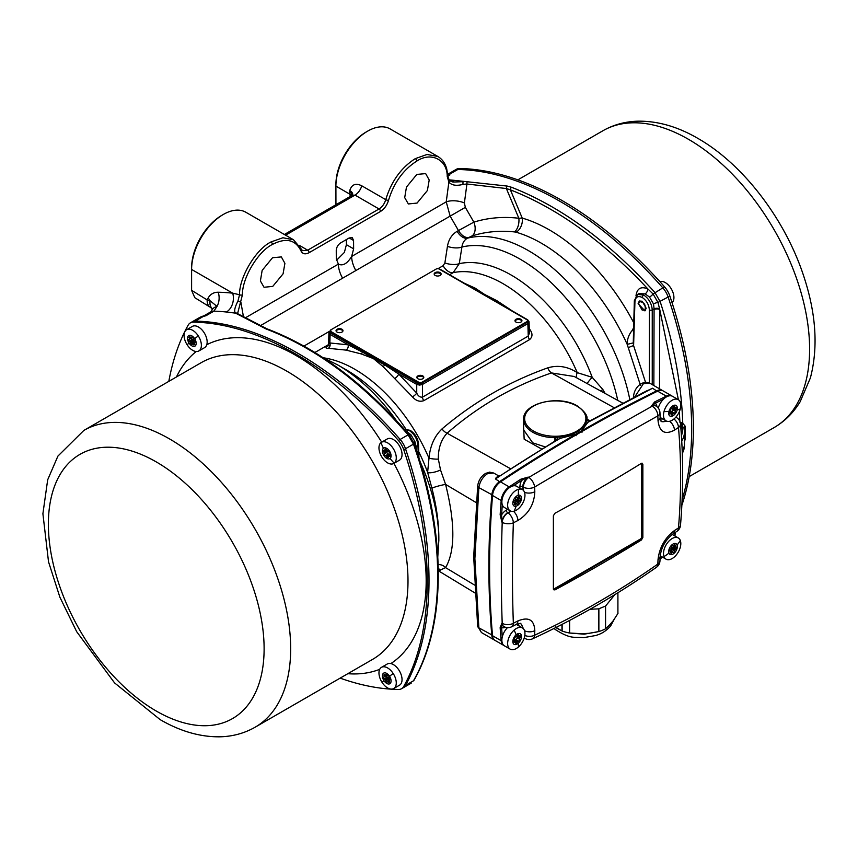 <?xml version="1.0" encoding="UTF-8"?>
<svg xmlns="http://www.w3.org/2000/svg" width="858" height="858" viewBox="0 0 858 858"><rect width="100%" height="100%" fill="white"/><g stroke="black" fill="none" stroke-linecap="round" stroke-linejoin="round"><path stroke-width="1.29" d="M646.171 308.247L642.213 301.244L639.339 300.986L638.127 303.603L644.926 310.896L646.171 308.247M529.268 328.775L529.643 329.215C532.775 333.354 532.754 336.808 529.579 339.607L423.831 400.654C419.712 402.08 415.926 400.815 412.473 396.868L382.872 366.43L373.434 358.59L361.186 353.914L346.085 350.118A4.086 2.906 103.6 0 0 348.176 344.841L330.115 334.416L328.914 332.743L330.33 330.63M529.579 339.607A4.086 2.36 60 0 1 528.249 336.079L529.407 333.119L529.064 321.868L527.874 323.584A1.019 0.59 -120 0 0 527.144 322.351L528.045 321.096L527.144 319.852L439.092 269.026A2.038 1.18 0 0 0 436.207 269.026L330.866 329.847A2.038 1.18 0 0 0 330.266 330.673A2.038 1.18 0 0 0 330.866 331.51L418.886 382.336A2.038 1.18 0 0 0 421.771 382.336L527.123 321.514A2.038 1.18 0 0 0 527.724 320.678A2.038 1.18 0 0 0 527.123 319.852L495.034 301.308L484.555 294.433L496.803 300.654L510.982 310.038M419.616 385.103L416.731 384.416L398.659 373.991L416.731 393.114C418.125 396.042 420.055 397.383 422.501 397.136L528.249 336.079L527.874 323.584L422.501 384.416L419.616 385.103L419.616 383.698L421.771 383.183L527.144 322.351L527.123 321.514M554.729 441.226L555.158 437.666L559.888 436.84C574.474 435.027 583.301 429.933 586.357 421.546L586.926 420.098M643.715 295.023C648.862 298.616 651.705 303.582 652.252 309.92L654.096 308.848L653.506 303.946L649.538 297.082L645.13 293.886L638.953 293.629L637.558 294.433L643.715 295.023A2.038 1.18 120 0 0 642.277 297.49C637.977 295.527 635.531 296.889 634.941 301.587L633.601 345.677L645.495 382.142M418.275 455.909L417.953 445.184C417.256 438.931 414.328 434.019 409.169 430.437L404.375 429.332M487.569 473.648A4.086 2.36 -120 0 0 485.531 473.444L489.639 472.125L493.661 473.026L487.569 473.648C482.722 476.941 479.815 481.595 478.861 487.601L474.882 558.708L478.861 627.831L481.424 632.539L494.305 639.971A12.248 7.068 -60 0 1 491.806 635.306A893.071 515.615 -60 0 1 491.806 495.077A12.248 7.068 -60 0 1 499.785 481.467A1502.058 867.224 -60 0 1 575.418 434.438L560.145 438.363L556.477 440.261L555.158 437.666A31.649 18.275 180 0 1 532.882 432.314A31.649 18.275 180 0 1 523.616 419.165L523.391 429.568L532.721 442.835L545.27 446.932M643.425 383.665A4.086 2.36 -120 0 0 641.387 383.462L645.495 382.142L649.517 383.043L643.425 383.665L634.813 396.825M495.624 478.292L498.348 475.74A4.086 3.325 -64.2 0 0 498.509 475.815L499.946 475.611L495.624 478.292M642.084 393.146L652.573 388.234L587.912 422.318L581.284 431.048A1502.058 867.224 -60 0 1 656.917 390.744A12.248 7.068 -60 0 1 662.397 390.476A12.248 7.068 -60 0 1 662.751 390.701M272.747 286.39L283.076 273.841L284.899 263.331L281.349 256.917L272.533 257.732L262.151 270.399L260.392 280.952L264.028 287.269L272.747 286.39M417.052 203.078L427.381 190.53L429.204 180.008L425.665 173.606L416.838 174.421L406.467 187.076L404.708 197.63L408.344 203.957L417.052 203.078M622.694 403.099L574.227 376.48L551.469 372.93C532.174 379.558 513.813 387.88 496.385 397.919C479.011 407.979 462.58 419.734 447.072 433.204C441.066 439.789 438.159 448.423 438.341 459.116L440.519 469.948A8.162 2.016 -16.2 0 1 427.616 472.35L431.949 488.331C436.465 506.123 438.76 522.543 438.835 537.591L438.835 540.218A143.179 82.668 60 0 1 438.835 541.076M191.634 322.158A16.323 9.427 60 0 1 192.053 321.879A16.323 9.427 60 0 1 195.195 321.117A332.657 192.063 60 0 1 400.15 439.446A16.323 9.427 60 0 1 405.512 448.734A332.657 192.063 60 0 1 405.512 685.403A16.323 9.427 60 0 1 403.281 687.741A16.323 9.427 60 0 1 402.831 687.977M340.133 678.131A332.657 192.063 -120 0 0 398.402 689.478A16.323 9.427 -120 0 0 401.544 688.717A16.323 9.427 -120 0 0 403.764 686.389A332.657 192.063 -120 0 0 403.764 449.742A16.323 9.427 -120 0 0 398.402 440.454A332.657 192.063 -120 0 0 193.468 322.136A16.323 9.427 -120 0 0 190.337 322.898L192.063 321.9A16.323 9.427 60 0 1 195.206 321.139A332.657 192.063 60 0 1 400.139 439.457A16.323 9.427 60 0 1 405.502 448.745A332.657 192.063 60 0 1 405.502 685.381L413.47 680.812A2.038 1.555 29.4 0 0 413.942 680.34L413.47 680.812C445.817 624.474 445.667 535.092 413.47 444.144L408.108 434.856C363.47 383.387 316.152 348.101 266.162 329.011L235.553 313.138L226.415 312.012A14.286 10.746 96.2 0 0 232.711 293.179L239.543 294.734C239.146 277.338 255.877 249.249 270.989 241.956L282.904 237.763L293.511 239.768L245.796 212.226A44.895 25.922 120 0 0 223.348 214.446L223.348 214.446A44.895 25.922 120 0 0 191.602 269.444L191.602 290.379L194.809 297.694L210.103 307.143A16.323 9.095 -58.3 0 1 207.143 299.914L210.081 300.783L217.01 306.392L213.91 311.154L205.952 315.744L200.236 317.16L192.053 321.879M682.089 500.128A332.657 192.063 -120 0 0 668.157 297.104A16.323 9.427 -120 0 0 662.794 287.816A332.657 192.063 -120 0 0 457.829 169.487A16.323 9.427 -120 0 0 454.697 170.249L447.715 174.281M447.737 174.506L449.871 174.914L447.812 175.45M450.986 181.553A14.286 10.746 96.2 0 0 454.429 180.373L507.25 186.079L511.604 187.301C561.003 206.66 608.751 241.699 654.836 292.406L660.199 301.694C673.916 344.015 681.434 384.545 682.764 423.294L685.134 426.104L685.134 439.275L684.459 441.945M635.971 295.946C636.947 288.449 640.894 286.1 647.833 288.899C603.41 241.334 557.603 208.312 510.392 189.843L522.222 218.082A158.698 91.624 60 0 1 633.676 322.629M557.882 439.371L556.477 440.261L557.882 439.371L556.971 437.226M586.754 420.023L589.36 421.192L587.912 422.318A2.038 1.662 -164.6 0 1 586.357 421.546M640.122 384.298L627.198 344.369C627.187 339.135 628.85 334.491 632.196 330.437L633.515 327.992M634.941 301.587A2.038 1.18 -178.3 0 1 634.341 300.718L633.268 342.9L627.198 344.369A147.962 85.425 -120 0 0 516.13 232.228L514.543 231.928C499.688 230.373 485.531 231.692 472.072 235.907L467.385 238.181C464.242 240.09 462.419 243.039 461.915 247.029L459.277 263.642L453.174 272.651L449.581 274.721M418.768 451.844A130.298 75.225 -120 0 1 427.616 472.35L428.989 458.226C430.137 445.892 434.48 436.121 442.009 428.914C473.67 402.059 508.912 381.703 547.758 367.857C557.807 364.864 567.642 366.452 577.241 372.629L592.202 377.327L602.917 389.618L605.115 393.447M346.085 350.118L328.335 348.294C325.214 348.434 325.236 347.522 328.399 345.56M462.998 282.614L475.118 288.127L484.555 294.433L472.651 288.385A1.019 0.59 -60 0 1 473.069 288.299L441.044 269.787A1.019 0.59 -60 0 0 440.54 269.841L440.293 269.712M440.519 469.948L445.592 484.405C455.233 523.176 455.233 550.922 445.592 567.631L438.492 570.849L475 592.975M541.73 449.088L524.163 439.189L523.498 424.517M437.966 268.693L443.093 265.733L444.884 262.945L447.447 246.343C448.616 239.511 451.844 234.491 457.132 231.306L473.852 222.125C488.084 217.739 503.078 216.452 518.843 218.254L506.37 188.535L466.924 184.009L463.116 184.363C456.338 186.122 451.598 185.349 448.884 182.046L447.233 176.587C447.361 159.674 431.134 151.448 416.741 161.122C403.249 169.745 393.854 182.797 388.545 200.279C387.022 205.276 384.341 208.998 380.491 211.465L309.116 252.67C305.266 254.654 302.542 254.043 300.965 250.836C295.442 239.618 285.929 237.484 272.426 244.433C258.011 251.405 242.042 278.217 242.428 294.83L237.569 313.631A2.038 1.888 -41.6 0 0 235.553 313.138C233.88 311.518 234.674 307.507 237.945 301.094L239.543 294.734A2.038 1.094 2.6 0 0 242.428 294.83M468.715 237.419A11.229 6.478 60 0 1 458.462 230.545L450.139 216.109L342.61 278.196A20.41 11.787 60 0 1 338.384 264.125L338.899 264.478M336.304 258.837L338.384 264.125C342.835 266.216 347.265 263.663 351.651 256.456L353.625 248.841L353.56 240.476L349.195 237.956L340.54 242.953C337.934 244.777 336.497 247.286 336.25 250.472L336.304 258.837M349.195 237.956L352.273 237.655L353.56 240.476M679.868 421.385L679.364 411.625M678.388 399.71L659.759 309.566L659.512 388.813M300.965 250.836A2.038 1.512 157.8 0 0 301.415 249.249L302.552 250.675L307.679 250.182L379.043 208.977C382.25 206.928 384.491 203.818 385.746 199.657C391.323 181.338 401.169 167.664 415.293 158.633L427.037 154.472L437.827 156.456L390.111 128.915A44.895 25.922 120 0 0 367.664 131.135A44.895 25.922 120 0 0 335.907 186.122L335.939 204.719M191.602 290.315L207.143 299.914A346.943 200.311 60 0 1 208.151 298.048A30.609 17.675 60 0 1 218.211 292.246A346.943 200.311 60 0 1 232.711 293.179L191.602 269.444L191.602 267.771A42.857 24.743 -60 0 1 221.911 215.283L223.348 214.446L221.911 215.283M346.375 239.586L346.407 244.669L344.369 252.424L336.433 260.392M350.364 196.396A14.286 8.248 60 0 1 349.849 194.165L335.907 186.122L335.907 184.459A42.857 24.743 -60 0 1 366.216 131.971L367.664 131.135L366.216 131.971M329.74 343.575C328.174 344.337 328.206 344.133 329.858 342.964L348.176 344.841L362.526 352.123A1.019 0.59 -60 0 1 362.945 351.716L373.434 358.59L385.339 364.639A1.019 0.59 120 0 0 384.91 365.047L398.659 373.991A4.086 1.63 132.5 0 1 394.98 378.335M679.901 422.286L682.764 423.294A4.086 3.153 94.1 0 0 683.322 427.702L680.866 428.271M352.048 195.42A10.199 4.526 170.5 0 0 349.849 194.165L349.667 192.02A10.199 5.566 -177.4 0 1 352.499 195.045M349.667 192.02A44.895 25.922 -60 0 1 349.753 190.562C351.705 184.438 355.705 182.851 361.754 185.8L385.746 199.657A2.038 0.676 14.9 0 0 388.545 200.279M600.568 390.948A8.162 2.306 149.7 0 1 602.917 389.618M587.097 383.547A8.162 1.105 131.8 0 1 592.202 377.327A130.298 75.225 60 0 0 459.277 263.642A11.229 4.547 8.7 0 1 444.884 262.945M576.941 377.981A8.162 3.829 124.7 0 1 577.241 372.629A125.515 72.469 -120 0 0 453.174 272.651A11.229 6.478 60 0 1 443.093 265.733M614.049 407.668L551.469 372.93A8.162 4.708 70.9 0 1 547.758 367.857M438.266 568.597A8.162 7.829 -106 0 1 440.519 570.109M510.521 468.715L447.072 433.204A8.162 4.601 49.2 0 1 442.009 428.914M438.159 564.65A8.162 7.186 -148.6 0 1 445.592 567.631L474.571 585.059M438.341 459.116A8.162 1.63 5.4 0 1 428.989 458.226A125.515 72.469 60 0 0 323.53 357.818M431.949 488.331A8.162 0.729 165.6 0 1 437.28 486.325A8.162 0.729 165.6 0 1 445.592 484.405L476.233 502.606M511.604 187.301A2.038 1.373 111 0 0 510.392 189.843L506.37 188.535A2.038 1.105 101 0 1 507.25 186.079M514.543 231.928A11.229 6.36 96.6 0 0 518.843 218.254L522.222 218.082A11.229 7.861 106.1 0 1 516.13 232.228M405.33 430.416L410.971 434.813L414.929 441.688L416.109 446.257A4.086 2.435 -3.5 0 0 415.304 446.954M355.877 270.538A20.41 11.787 60 0 1 351.651 256.456L446.235 201.855A14.286 6.607 -172.4 0 1 464.392 202.949L465.347 207.357L473.852 222.125A11.229 7.196 72.8 0 1 472.072 235.907M465.347 207.357L450.139 216.109L446.235 201.855L448.884 182.046A2.038 1.598 146.1 0 0 449.131 180.083L452.917 182.057L463.256 181.671A2.038 0.772 84 0 0 463.116 184.363M633.268 342.9L633.601 345.677A4.086 0.622 157.3 0 0 628.313 347.747M503.185 473.82L556.788 439.897A2.038 1.148 1.2 0 0 556.788 439.897A2.038 1.148 1.2 0 0 554.772 438.717M657.239 391.355L652.573 388.234L643.929 392.481M523.616 419.165C522.779 402.949 559.437 394.594 577.434 406.027C584.684 411.443 587.848 415.83 586.915 419.165A31.649 18.275 180 0 1 586.915 419.315L590.261 420.742L589.36 421.192M559.888 436.84L560.145 438.363A1502.058 867.224 120 0 0 495.452 478.957L500.193 482.099M576.136 435.692L575.418 434.438L581.284 431.048L582.003 432.303M586.915 419.315L586.915 419.358C587.591 420.86 588.534 421.385 589.778 420.935L647.415 390.476M380.491 211.465A2.038 1.18 60 0 0 379.043 208.977L354.998 195.098L351.984 195.463L352.745 194.723M226.415 312.012A332.657 192.063 -120 0 0 213.91 311.154A16.323 9.427 60 0 0 210.703 311.915L204.376 315.572L205.952 315.744L201.759 316.495M210.703 311.915L211.669 310.789A16.323 9.223 18.2 0 1 217.01 306.392A14.286 11.015 91.1 0 0 218.211 292.246M209.963 300.729A16.323 10.918 -46.2 0 0 212.033 308.515A16.323 10.897 -45.1 0 1 210.081 300.783A14.286 11.015 28.9 0 0 208.151 298.048M349.753 190.562A10.199 5.32 -175.6 0 1 352.756 194.648M195.195 321.117L203.979 316.044A2.038 1.094 -98.5 0 1 204.129 315.948A10.199 9.588 -80.6 0 0 205.523 315.412M457.829 169.487L449.045 174.549A2.038 1.877 111.9 0 0 448.777 174.7L449.871 174.914L447.855 176.083M448.777 174.7A10.199 5.749 -104.7 0 1 448.08 175.375M266.162 329.011A2.038 1.351 -69.6 0 1 267.117 328.882L237.569 313.631M262.602 327.327A2.038 1.587 -58.7 0 1 263.932 327.37M237.452 314.382A2.038 1.716 -67.3 0 1 238.706 314.339M237.945 301.094L240.873 302.134L243.382 316.387M437.816 156.456L437.816 156.456C442.149 159.041 445.098 163.138 446.696 168.769L447.822 175.643A2.038 1.244 176.3 0 1 447.233 176.587M467.61 181.499A2.038 1.201 92 0 0 466.924 184.009L464.392 202.949M645.13 293.886A4.086 2.36 -63.1 0 0 647.833 288.899L653.077 293.972L657.968 302.445L659.759 309.566A4.086 2.252 0.5 0 0 654.075 309.577L654.096 308.848A4.086 2.188 1.6 0 1 659.609 308.837M617.76 400.396A143.179 82.668 -120 0 0 461.915 247.029A11.229 4.547 8.8 0 1 447.447 246.343M407.185 431.263A4.086 2.499 -60.1 0 1 406.349 431.574M418.961 458.075L418.543 444.326A2.038 1.18 -1.7 0 1 417.953 445.184L416.141 446.954A4.086 2.381 -2.3 0 0 415.486 447.468M632.196 330.437A4.086 1.266 -162.2 0 1 633.418 331.006M684.459 439.8A4.086 2.456 -179.7 0 1 685.134 439.275M683.976 428.024A46.943 27.102 180 0 1 684.459 431.906L683.933 427.713A4.086 2.252 179.7 0 1 685.134 426.104M681.402 435.725A44.895 25.922 0 0 0 682.282 428.228A4.086 0.547 84.6 0 1 681.617 422.694M361.186 353.914A4.086 2.199 106.1 0 0 362.526 352.123L384.91 365.047A4.086 2.413 -45.4 0 1 382.872 366.43M509.802 309.824L495.463 301.222A1.019 0.59 120 0 0 495.034 301.308M496.803 300.654A4.086 1.63 -62 0 1 495.463 301.222L473.069 288.299A4.086 2.982 122.7 0 0 475.118 288.127M498.326 302.863L527.659 319.798A1.019 0.59 120 0 0 527.144 319.852M328.335 348.294A4.086 3.175 87.2 0 0 329.858 342.964L330.115 334.416A1.019 0.59 120 0 1 330.834 333.172L362.945 351.716M423.831 400.654A4.086 2.36 60 0 1 422.501 397.136L422.501 384.416A1.019 0.59 60 0 0 421.771 383.183M412.473 396.868A4.086 0.976 140.6 0 0 416.731 393.114L416.731 384.416A1.019 0.59 120 0 1 417.449 383.183L419.616 383.698M583.612 633.826L569.38 633A36.733 21.214 180 0 1 565.669 632.142A36.733 21.214 180 0 1 562.14 631.048L555.941 627.348M578.914 633.815L589.264 633.311M556.102 627.413L555.265 626.919M584.126 633.74L581.274 633.944M617.964 613.416L617.975 612.934A36.733 21.214 180 0 1 617.964 613.416L611.722 623.047L605.416 628.893A36.733 21.214 180 0 1 598.873 631.542L598.627 608.858L589.993 609.287M610.531 624.174L611.979 622.425L610.531 624.174M598.627 631.606L586.99 633.654M612.816 621.396L611.722 622.747M611.743 622.618L612.794 621.417M614.832 594.637L605.566 606.059L598.627 608.858M676.125 416.838L676.394 417.503M654.557 402.005A1.019 0.622 63.2 0 1 655.233 403.281L651.565 405.877L654.557 402.005A1502.058 867.224 -60 0 1 666.301 396.16L657.646 391.151A1502.058 867.224 120 0 0 500.504 481.874L509.169 486.872A1502.058 867.224 -60 0 1 520.903 479.172L528.228 477.08L521.675 480.394A1.019 0.547 -123 0 0 520.903 479.172M657.646 391.151A12.248 7.068 -60 0 1 663.127 390.894L671.782 395.892A12.248 7.068 -60 0 0 666.301 396.16A1.019 0.633 63.8 0 1 666.784 396.686M504.064 645.591L495.023 640.39A12.248 7.068 -60 0 1 492.524 635.724L501.19 640.722A892.996 515.572 -60 0 1 500.15 627.616L501.941 623.123L501.598 627.563A891.977 514.982 120 0 0 502.305 636.829M502.305 504.761A891.977 514.982 120 0 0 501.598 514.854L501.941 522.222L500.15 514.789A892.996 515.572 -60 0 1 501.19 500.493L492.524 495.495A892.996 515.572 120 0 0 492.524 635.724M492.524 495.495A12.248 7.068 -60 0 1 500.504 481.874M520.645 623.369L516.216 624.452A8.162 4.419 -117.1 0 0 517.91 620.924C528.614 616.548 534.244 619.808 534.813 630.684L534.631 635.21C577.531 615.304 618.597 591.591 657.839 564.071L658.032 559.555C659.437 547.501 664.918 537.837 674.463 530.544L678.485 527.917C681.338 493.768 681.338 460.285 678.485 427.488L674.463 430.115C664.896 435.145 659.416 431.982 658.032 420.624L657.839 415.894C618.597 437.902 577.531 461.615 534.631 487.022L534.813 491.763C534.223 504.289 528.592 513.867 517.91 520.506A8.162 4.419 -117.1 0 0 513.502 511.304M516.216 624.452L511.668 626.769A8.162 4.408 -116.9 0 0 513.352 623.251A8.162 5.159 -2.1 0 1 502.209 623.283A8.162 4.708 -60 0 0 503.882 626.565L503.614 626.404A8.162 4.708 120 0 1 501.941 623.123L502.209 623.283C501.029 591.291 501.029 557.657 502.209 522.372A8.162 4.236 1.9 0 0 513.352 522.822C512.183 557.947 512.183 591.419 513.352 623.251L517.91 620.924M641.43 463.32L642.856 464.146L642.856 537.473L641.43 539.972A1836.163 1060.102 180 0 1 554.836 589.961L553.389 589.124L553.378 515.808L554.836 513.309A1836.163 1060.102 -0 0 0 641.43 463.32L642.856 464.146L642.138 463.738L642.138 537.054L642.856 537.473M641.43 539.972L640.69 539.553L554.107 589.543L554.836 589.961L553.389 589.124M523.509 490.519L523.369 487.205A8.162 4.472 177.6 0 0 534.631 487.022A8.162 4.215 -120.6 0 0 528.807 477.413C571.739 451.973 612.848 428.239 652.144 406.209L651.565 405.877A8.162 4.708 120 0 1 655.308 405.652A8.162 4.708 120 0 1 655.587 405.834M661.186 421.589L667.149 421.289M523.573 628.914L520.742 623.423M676.844 531.402A8.162 8.162 0 0 0 680.501 525.257A8.162 4.515 4.8 0 1 678.485 527.917A8.162 5.009 56.7 0 1 676.844 531.402L672.811 534.041A8.162 4.987 -123.1 0 0 674.463 530.544M672.811 534.041C665.465 539.972 661.25 547.436 660.156 556.413L660.156 556.413A8.162 4.923 -177.6 0 1 658.032 559.555M659.963 560.928L659.963 560.928A8.162 4.944 -177.5 0 1 657.839 564.071A8.162 4.633 -125.1 0 1 656.488 567.256A8.162 8.162 0 0 0 659.963 560.928L660.156 556.413M673.97 418.972A8.162 5.009 -123.3 0 1 678.485 427.488A8.162 4.891 -5 0 0 680.501 423.884A8.162 8.162 0 0 0 676.447 417.524L676.179 417.374A8.162 4.708 120 0 0 675.814 417.192M656.488 567.256C617.041 594.937 575.729 618.779 532.571 638.802L532.571 638.802A8.162 4.762 -114.9 0 0 534.631 635.21A8.162 4.944 2.5 0 1 524.806 635.467M674.463 430.115A8.162 4.987 -123.1 0 0 669.54 421.289M658.032 420.624A8.162 4.494 -2.2 0 0 660.156 417.449L659.963 412.709A8.162 8.162 0 0 0 655.887 405.984L655.308 405.652M524.56 630.769A8.162 4.923 2.4 0 0 534.813 630.684M655.887 405.984A8.162 4.708 -60 0 0 652.144 406.209A8.162 5.18 -119.3 0 1 657.839 415.894A8.162 4.472 -2.4 0 0 659.963 412.709M534.813 491.763A8.162 4.494 177.8 0 1 524.528 492.353M510.574 511.036L507.968 512.848A8.162 4.408 63.1 0 1 513.352 522.822L517.91 520.506M507.657 509.384L506.252 510.188A10.199 5.888 -60 0 0 501.598 514.854A1.019 0.547 -176.3 0 1 500.15 514.789M500.15 627.616A1.019 0.633 -4 0 0 501.598 627.563A10.199 5.888 -60 0 0 505.437 627.252M455.148 170.013L456.445 169.262A16.323 9.427 60 0 1 459.577 168.5A332.657 192.063 60 0 1 664.51 286.819A16.323 9.427 60 0 1 669.873 296.107A332.657 192.063 60 0 1 681.853 505.298M403.764 686.389L405.502 685.381A16.323 9.427 60 0 1 403.271 687.719L401.544 688.717M190.337 322.898A16.323 9.427 -120 0 0 188.106 325.236A332.657 192.063 -120 0 0 168.811 381.381M666.033 420.849A12.248 7.068 -60 0 1 663.995 411.593A12.248 7.068 -60 0 1 678.281 399.646A12.248 7.068 -60 0 1 680.308 408.891A12.248 7.068 -60 0 1 669.24 421.342A12.248 7.068 -60 0 1 666.033 420.849L660.263 417.514A12.248 7.068 -60 0 1 660.156 417.449L661.239 421.621M658.279 408.076A12.248 7.068 -60 0 1 672.5 396.31L678.281 399.646M668.94 411.422A6.124 3.539 -60 0 1 674.474 405.201A6.124 3.539 -60 0 1 677.101 410.07A6.124 3.539 -60 0 1 671.567 416.291A6.124 3.539 -60 0 1 668.94 411.422A46.933 16.42 14.7 0 1 663.995 411.593M670.034 413.942A4.59 2.649 -60 0 1 669.776 412.462L670.548 411.593A3.571 2.059 -60 0 1 670.784 410.671L670.42 409.995A4.59 2.649 -60 0 1 671.514 408.29L672.211 408.451A3.571 2.059 -60 0 1 672.929 407.882L673.412 406.799A4.59 2.649 -60 0 1 674.763 406.574L674.688 407.593A3.571 2.059 -60 0 1 674.806 407.657A3.571 2.059 -60 0 1 675.16 407.958L676.007 407.55A4.59 2.649 -60 0 1 676.265 409.03L675.493 409.888A3.571 2.059 -60 0 1 675.257 410.821L675.621 411.497A4.59 2.649 -60 0 1 674.527 413.202L673.82 413.041A3.571 2.059 -60 0 1 673.112 413.61L672.629 414.693A4.59 2.649 -60 0 1 671.278 414.918L671.353 413.899A3.571 2.059 -60 0 1 671.235 413.835A3.571 2.059 -60 0 1 670.881 413.535L670.034 413.942M669.776 412.902L670.881 413.535M671.342 413.953L672.629 414.693M670.237 411.947L673.112 413.61M669.894 413.106L669.959 411.776M670.602 411.282A3.571 2.059 120 0 0 670.666 411.218L673.82 413.041M670.666 411.218L674.527 413.202M671.782 411.615A4.59 2.649 120 0 0 672.876 409.909L675.621 411.497M672.876 409.909L672.093 408.998L675.257 410.821M672.522 408.172L675.493 409.888M672.093 408.998A3.571 2.059 120 0 0 672.275 408.387M672.34 408.065L673.519 407.443L676.265 409.03M673.358 406.917L675.16 407.958M673.391 406.842L674.688 407.593M524.688 497.854A12.248 7.068 -60 0 1 514.156 511.154A12.248 7.068 -60 0 1 510.178 510.832A12.248 7.068 -60 0 1 508.773 499.624A12.248 7.068 -60 0 1 518.436 489.307A12.248 7.068 -60 0 1 522.425 489.618A12.248 7.068 -60 0 1 524.688 497.854M514.864 502.606A4.59 2.649 120 0 0 515.969 501.544L515.54 500.332A3.571 2.059 120 0 0 516.044 499.442L517.31 499.184A4.59 2.649 120 0 0 517.567 498.251A4.59 2.649 120 0 0 517.642 497.737M510.178 510.832L504.407 507.496A12.248 7.068 -60 0 1 503.002 496.289A12.248 7.068 -60 0 1 512.666 485.971A12.248 7.068 -60 0 1 516.645 486.293L522.425 489.618M516.098 506.188A6.124 3.539 -60 0 1 512.966 501.919A6.124 3.539 -60 0 1 518.232 495.27A6.124 3.539 -60 0 1 521.364 499.538A6.124 3.539 -60 0 1 516.098 506.188A46.933 32.947 -105.8 0 1 514.156 511.154M518.715 503.131A4.59 2.649 -60 0 1 517.331 504.375L516.902 503.785A3.571 2.059 -60 0 1 516.194 503.978L515.465 504.901A4.59 2.649 -60 0 1 514.864 504.708A4.59 2.649 -60 0 1 514.435 504.343L514.854 503.238A3.571 2.059 -60 0 1 514.661 502.552L513.921 502.498A4.59 2.649 -60 0 1 514.274 500.686L515.122 500.193A3.571 2.059 -60 0 1 515.626 499.302L515.615 498.326A4.59 2.649 -60 0 1 516.999 497.082L517.428 497.672A3.571 2.059 -60 0 1 518.135 497.479L518.865 496.546A4.59 2.649 -60 0 1 519.465 496.75A4.59 2.649 -60 0 1 519.894 497.114L519.476 498.208A3.571 2.059 -60 0 1 519.669 498.906L520.409 498.959A4.59 2.649 -60 0 1 520.055 500.761L519.208 501.265A3.571 2.059 -60 0 1 518.704 502.155L518.715 503.131L515.969 501.544M516.902 503.785L513.953 502.08M515.54 500.332L518.704 502.155M516.044 499.442L519.208 501.265M517.31 499.184L520.055 500.761M517.492 497.651L519.669 498.906M518.157 497.447L519.476 498.208M518.929 496.557L519.894 497.114M516.731 497.265L517.428 497.672M513.942 502.134L514.661 502.552M514.446 504.311L515.465 504.901M514.832 503.196L516.194 503.978M510.178 649.141A12.248 7.068 -60 0 1 507.904 645.849A12.248 7.068 -60 0 1 514.156 630.083A12.248 7.068 -60 0 1 522.425 627.927A12.248 7.068 -60 0 1 524.646 636.357A12.248 7.068 -60 0 1 518.436 646.986A12.248 7.068 -60 0 1 510.178 649.141L504.407 645.806A12.248 7.068 -60 0 1 502.134 642.513A12.248 7.068 -60 0 1 507.443 627.638M516.291 624.41A12.248 7.068 -60 0 1 516.645 624.603L522.425 627.927M516.098 634.813A6.124 3.539 -60 0 1 521.364 635.381A6.124 3.539 -60 0 1 518.232 643.264A6.124 3.539 -60 0 1 512.966 642.696A6.124 3.539 -60 0 1 516.098 634.813A46.933 19.562 48.9 0 0 514.156 630.083M514.435 638.567A4.59 2.649 -60 0 1 515.465 636.818L516.194 636.893A3.571 2.059 -60 0 1 516.902 636.293L517.331 635.199A4.59 2.649 -60 0 1 518.715 634.845L518.704 635.832A3.571 2.059 -60 0 1 518.951 635.939A3.571 2.059 -60 0 1 519.208 636.143L520.055 635.66A4.59 2.649 -60 0 1 520.409 637.065L519.669 637.966A3.571 2.059 -60 0 1 519.476 638.888L519.894 639.5A4.59 2.649 -60 0 1 518.865 641.248L518.135 641.173A3.571 2.059 -60 0 1 517.428 641.784L516.999 642.878A4.59 2.649 -60 0 1 515.615 643.221L515.626 642.234A3.571 2.059 -60 0 1 515.379 642.127A3.571 2.059 -60 0 1 515.122 641.934L514.274 642.406A4.59 2.649 -60 0 1 513.921 641.012L514.661 640.1A3.571 2.059 -60 0 1 514.854 639.189L514.435 638.567M513.931 641.237L515.122 641.934M514.124 641.355A4.59 2.649 120 0 0 514.253 641.291L516.999 642.878M514.618 640.154L517.428 641.784M514.253 641.291L514.274 639.961M514.757 639.564A3.571 2.059 120 0 0 514.972 639.349L518.135 641.173M514.972 639.349L518.865 641.248M516.119 639.671A4.59 2.649 120 0 0 517.149 637.912L519.894 639.5M517.149 637.912L519.476 638.888M516.838 636.336L519.669 637.966M516.505 636.143L517.664 635.478L520.409 637.065M666.033 559.159A12.248 7.068 -60 0 1 663.995 556.617A12.248 7.068 -60 0 1 667.524 542.771A12.248 7.068 -60 0 1 678.281 537.945A12.248 7.068 -60 0 1 680.308 540.486A12.248 7.068 -60 0 1 675.064 556.295A12.248 7.068 -60 0 1 666.033 559.159L660.263 555.823A12.248 7.068 -60 0 1 660.188 555.78M670.849 550.825A4.59 2.649 120 0 0 671.364 550.375A4.59 2.649 120 0 0 672.018 549.635L674.763 551.211A4.59 2.649 -60 0 1 673.412 552.552L672.929 552.026A3.571 2.059 -60 0 1 672.211 552.284L671.514 553.249A4.59 2.649 -60 0 1 670.72 553.035A4.59 2.649 -60 0 1 670.42 552.799L670.784 551.705A3.571 2.059 -60 0 1 670.548 551.061L669.776 551.083A4.59 2.649 -60 0 1 670.034 549.302L670.881 548.734A3.571 2.059 -60 0 1 671.353 547.833L671.278 546.889A4.59 2.649 -60 0 1 672.629 545.559L673.112 546.085A3.571 2.059 -60 0 1 673.82 545.827L674.527 544.862A4.59 2.649 -60 0 1 675.31 545.077A4.59 2.649 -60 0 1 675.621 545.302L675.257 546.407A3.571 2.059 -60 0 1 675.493 547.05L676.265 547.029A4.59 2.649 -60 0 1 676.007 548.798L675.16 549.367A3.571 2.059 -60 0 1 674.688 550.278L674.763 551.211M672.2 534.459A12.248 7.068 -60 0 1 672.5 534.62L678.281 537.945M668.94 553.088A6.124 3.539 -60 0 1 671.567 545.184A6.124 3.539 -60 0 1 677.101 545.023A6.124 3.539 -60 0 1 674.474 552.917A6.124 3.539 -60 0 1 668.94 553.088A46.933 34.62 -20.6 0 1 663.995 556.617M670.473 552.649L671.514 553.249M670.624 551.362L672.211 552.284M669.819 550.235L672.929 552.026M672.018 549.635L671.535 548.455L674.688 550.278M671.535 548.455A3.571 2.059 120 0 0 671.996 547.543L675.16 549.367M671.996 547.543L673.262 547.222L676.007 548.798M673.262 547.222A4.59 2.649 120 0 0 673.509 545.913L675.493 547.05M673.948 545.645L675.257 546.407M674.967 544.927L675.621 545.302M672.447 545.699L673.112 546.085M669.787 550.621L670.548 551.061M186.594 329.751L192.364 326.415A12.248 7.068 60 0 1 204.075 332.604A12.248 7.068 60 0 1 204.612 347.629L198.841 350.954A12.248 7.068 60 0 1 187.13 344.766A12.248 7.068 60 0 1 186.1 330.083A12.248 7.068 60 0 1 186.594 329.751A12.248 7.068 60 0 1 198.305 335.939A12.248 7.068 60 0 1 198.841 350.954M194.637 338.642A6.124 3.539 60 0 1 195.163 345.989A6.124 3.539 60 0 1 189.06 343.061A6.124 3.539 60 0 1 188.546 335.725A6.124 3.539 60 0 1 194.637 338.642A46.933 3.228 147.2 0 1 198.305 335.939M191.699 337.022A4.59 2.649 60 0 1 193.114 338.127L193.189 339.146A3.571 2.059 60 0 1 193.736 340.004L194.584 340.411A4.59 2.649 60 0 1 195.077 342.256L194.369 342.406A3.571 2.059 60 0 1 194.251 343.157L194.734 344.24A4.59 2.649 60 0 1 194.144 344.83A4.59 2.649 60 0 1 193.811 344.98L193.039 344.112A3.571 2.059 60 0 1 192.364 344.004L191.999 344.68A4.59 2.649 60 0 1 190.583 343.575L190.508 342.556A3.571 2.059 60 0 1 189.961 341.699L189.114 341.291A4.59 2.649 60 0 1 188.631 339.457L189.328 339.296A3.571 2.059 60 0 1 189.457 338.545L188.964 337.462A4.59 2.649 60 0 1 189.554 336.872A4.59 2.649 60 0 1 189.897 336.733L190.658 337.591A3.571 2.059 60 0 1 191.345 337.709L191.699 337.022M192.106 337.258L191.345 337.709M190.004 336.862L188.964 337.462M191.055 337.623L189.457 338.545M192.439 337.505L189.328 339.296M191.398 338.106A4.59 2.649 -120 0 0 191.86 339.714L189.114 341.291M191.86 339.714L193.125 339.875L189.961 341.699M193.125 339.875A3.571 2.059 -120 0 0 193.672 340.733L190.508 342.556M193.672 340.733L193.329 341.999L190.583 343.575M193.329 341.999A4.59 2.649 -120 0 0 194.326 342.857L192.364 344.004M194.337 343.361L193.039 344.112M194.444 344.605L193.811 344.98M195.045 342.02L194.369 342.406M639.425 301.63C644.261 302.113 646.095 304.965 644.937 310.188L642.181 310.081L638.577 303.861L639.425 301.63M672.05 302.702A12.248 7.068 -120 0 0 671.396 289.039A12.248 7.068 -120 0 0 659.888 281.639M381.499 442.278L387.269 438.942A12.248 7.068 60 0 1 398.97 445.13A12.248 7.068 60 0 1 400.01 459.813A12.248 7.068 60 0 1 399.506 460.156L393.736 463.481A12.248 7.068 60 0 1 381.756 456.853A12.248 7.068 60 0 1 380.995 442.61A12.248 7.068 60 0 1 381.499 442.278A12.248 7.068 60 0 1 393.2 448.466A12.248 7.068 60 0 1 394.23 463.148A12.248 7.068 60 0 1 393.736 463.481M390.058 458.515A6.124 3.539 60 0 1 383.955 455.587A6.124 3.539 60 0 1 383.44 448.241A6.124 3.539 60 0 1 389.543 451.169A6.124 3.539 60 0 1 390.058 458.515A46.933 38.181 -128.3 0 0 394.23 463.148M389.993 455.083A4.59 2.649 60 0 1 389.746 456.563L388.889 456.156A3.571 2.059 60 0 1 388.535 456.467A3.571 2.059 60 0 1 388.427 456.531L388.502 457.55A4.59 2.649 60 0 1 387.151 457.335L386.668 456.241A3.571 2.059 60 0 1 385.95 455.684L385.253 455.845A4.59 2.649 60 0 1 384.159 454.139L384.523 453.464A3.571 2.059 60 0 1 384.277 452.541L383.505 451.673A4.59 2.649 60 0 1 383.762 450.193L384.609 450.6A3.571 2.059 60 0 1 384.963 450.289A3.571 2.059 60 0 1 385.07 450.236L385.006 449.206A4.59 2.649 60 0 1 386.347 449.431L386.84 450.514A3.571 2.059 60 0 1 387.548 451.072L388.245 450.911A4.59 2.649 60 0 1 389.339 452.616L388.974 453.292A3.571 2.059 60 0 1 389.221 454.214L389.993 455.083M388.889 456.156L389.993 455.523M386.379 449.485L385.07 450.236M386.411 449.56L384.609 450.6M386.25 449.646A4.59 2.649 -120 0 0 386.25 450.096L383.505 451.673M387.258 450.815L384.277 452.541M386.25 450.096L387.441 450.718M387.494 451.018A3.571 2.059 -120 0 0 387.677 451.64L384.523 453.464M387.677 451.64L384.159 454.139M386.904 452.563A4.59 2.649 -120 0 0 387.398 453.453A4.59 2.649 -120 0 0 387.998 454.257L385.253 455.845M387.998 454.257L385.95 455.684M389.543 454.579L386.668 456.241M388.427 456.595L387.151 457.335M389.822 454.418L389.897 455.748M381.499 667.331L387.269 663.995A12.248 7.068 60 0 1 398.97 670.184A12.248 7.068 60 0 1 400.01 684.866A12.248 7.068 60 0 1 399.506 685.199L393.736 688.534A12.248 7.068 60 0 1 382.035 682.346A12.248 7.068 60 0 1 381.499 667.331A12.248 7.068 60 0 1 393.2 673.519A12.248 7.068 60 0 1 394.23 688.202A12.248 7.068 60 0 1 393.736 688.534M386.304 675.675A4.59 2.649 -120 0 0 386.754 677.294L388.02 677.455A3.571 2.059 -120 0 0 388.277 677.895A3.571 2.059 -120 0 0 388.577 678.313L388.224 679.568A4.59 2.649 -120 0 0 389.232 680.437L386.894 682.26A4.59 2.649 60 0 1 385.489 681.155L385.414 680.137A3.571 2.059 60 0 1 384.867 679.279L384.019 678.871A4.59 2.649 60 0 1 383.526 677.037L384.223 676.876A3.571 2.059 60 0 1 384.352 676.125L383.869 675.042A4.59 2.649 60 0 1 384.459 674.452A4.59 2.649 60 0 1 384.792 674.313L385.564 675.171A3.571 2.059 60 0 1 386.239 675.278L386.604 674.602A4.59 2.649 60 0 1 388.02 675.707L388.084 676.726A3.571 2.059 60 0 1 388.642 677.584L389.489 677.992A4.59 2.649 60 0 1 389.972 679.826L389.275 679.986A3.571 2.059 60 0 1 389.146 680.737L389.629 681.82A4.59 2.649 60 0 1 389.049 682.41A4.59 2.649 60 0 1 388.706 682.55L387.934 681.692A3.571 2.059 60 0 1 387.258 681.584M383.955 680.641A6.124 3.539 60 0 1 383.44 673.294A6.124 3.539 60 0 1 389.543 676.222A6.124 3.539 60 0 1 390.058 683.569A6.124 3.539 60 0 1 383.955 680.641A46.933 3.228 -32.8 0 0 382.035 682.346M388.224 679.568L385.489 681.155M385.414 680.137L388.577 678.313M389.242 680.941L387.934 681.692M389.339 682.185L388.706 682.55M389.94 679.6L389.275 679.986M387.001 674.838L386.239 675.278M384.91 674.442L383.869 675.042M385.95 675.203L384.352 676.125M387.333 675.085L384.223 676.876M386.754 677.294L384.019 678.871M388.02 677.455L384.867 679.279M423.723 377.756A3.464 2.006 0 0 0 422.79 376.748A3.464 2.006 0 0 0 419.348 376.244A3.464 2.006 0 0 0 416.945 377.756M422.79 375.922A3.464 2.006 0 0 0 419.004 375.482A3.464 2.006 0 0 0 416.859 377.338A3.464 2.006 0 0 0 417.878 378.753A3.464 2.006 0 0 0 421.664 379.182A3.464 2.006 0 0 0 423.798 377.338A3.464 2.006 0 0 0 422.79 375.922M342.91 331.091A3.464 2.006 0 0 0 341.977 330.094A3.464 2.006 0 0 0 338.535 329.59A3.464 2.006 0 0 0 336.121 331.091M341.977 329.257A3.464 2.006 0 0 0 338.191 328.829A3.464 2.006 0 0 0 336.046 330.673A3.464 2.006 0 0 0 337.065 332.089A3.464 2.006 0 0 0 340.851 332.529A3.464 2.006 0 0 0 342.986 330.673A3.464 2.006 0 0 0 341.977 329.257M441.044 274.442A3.464 2.006 0 0 0 440.1 273.445A3.464 2.006 0 0 0 436.668 272.941A3.464 2.006 0 0 0 434.255 274.442M440.1 272.608A3.464 2.006 0 0 0 436.325 272.168A3.464 2.006 0 0 0 434.18 274.024A3.464 2.006 0 0 0 435.199 275.439A3.464 2.006 0 0 0 438.974 275.868A3.464 2.006 0 0 0 441.119 274.024A3.464 2.006 0 0 0 440.1 272.608M521.857 321.096A3.464 2.006 0 0 0 520.913 320.098A3.464 2.006 0 0 0 517.481 319.594A3.464 2.006 0 0 0 515.068 321.096M520.913 319.262A3.464 2.006 0 0 0 517.138 318.833A3.464 2.006 0 0 0 514.993 320.678A3.464 2.006 0 0 0 516.012 322.093A3.464 2.006 0 0 0 519.787 322.533A3.464 2.006 0 0 0 521.932 320.678A3.464 2.006 0 0 0 520.913 319.262M527.724 320.678L527.724 321.514A2.038 1.18 180 0 1 527.123 322.351L421.771 383.172A2.038 1.18 180 0 1 418.886 383.172L418.886 382.336M330.866 331.51L330.866 332.346L418.886 383.172M330.866 332.346A2.038 1.18 180 0 1 330.266 331.51L330.266 330.673M328.914 332.743A1.019 0.837 0 0 1 329.944 331.928L330.834 333.172M330.834 330.673L329.944 331.928M529.064 321.911A1.019 0.837 180 0 0 528.045 321.096M533.601 431.081A30.631 17.686 0 0 0 576.919 431.081A30.631 17.686 0 0 0 576.919 406.07A30.631 17.686 0 0 0 533.601 406.07A30.631 17.686 0 0 0 533.601 431.081M649.367 382.947L649.367 309.92C648.927 304.622 646.557 300.482 642.277 297.49M649.367 309.92A2.038 1.137 0 0 0 652.252 309.92L652.252 384.62M409.169 430.437A2.038 1.18 -60 0 1 410.188 430.341L410.188 430.341C415.165 433.698 417.943 438.352 418.543 444.326M485.531 473.444L485.531 473.444C481.124 476.276 478.507 480.416 477.67 485.885A4.086 2.156 5.4 0 0 478.861 487.601L492.567 495.12M633.654 397.426A4.086 2.36 -178.3 0 1 633.483 396.696C634.073 390.916 636.7 386.497 641.387 383.462L641.387 383.462A4.086 2.36 -120 0 0 640.54 385.274M413.953 443.318A2.038 0.558 -19.3 0 1 414.092 443.447A2.038 0.558 -19.3 0 1 413.47 444.144L403.764 449.742M413.942 680.34L413.942 680.34C446.385 624.002 446.299 534.223 414.092 443.447L409.019 434.663A2.038 0.558 -40.7 0 0 408.108 434.856L398.402 440.454M664.51 286.819L653.077 293.972A4.086 1.051 -41.7 0 1 649.538 297.082M449.002 179.88A332.657 192.063 60 0 1 454.429 180.373M669.873 296.107L657.968 302.445A4.086 1.051 -18.3 0 0 653.506 303.946M457.132 231.306A11.229 6.478 60 0 0 467.385 238.181A147.962 85.425 60 0 1 629.783 399.41M405.845 429.075A130.298 75.225 -120 0 0 346.707 370.12L337.591 364.854A143.179 82.668 60 0 1 396.375 420.527M328.517 344.616L314.897 352.477M420.012 461.465A143.179 82.668 60 0 1 438.835 540.218L437.805 556.67M303.968 346.064L329.461 331.338M342.61 278.196L260.735 325.461M245.849 317.546L338.384 264.125M335.907 203.668L336.808 204.225M299.399 245.399L307.679 250.182A2.038 1.18 60 0 1 309.116 252.67M361.754 185.8A10.199 5.888 -60 0 1 354.998 195.098L285.564 235.189M481.424 632.539L477.681 626.276A4.086 2.531 -5.9 0 0 478.861 627.831L492.492 635.274M385.339 364.639L417.449 383.183M472.651 288.385L440.54 269.841M682.292 453.378A46.943 27.102 0 0 0 684.459 445.238L682.303 453.689M684.459 445.238L684.459 431.906A46.943 27.102 180 0 1 681.724 441.023M653.85 385.542L654.075 309.577M416.141 446.954L416.248 449.742M346.407 244.669L353.625 248.841M473.691 557.132A4.086 2.317 -0.9 0 0 473.691 557.282A4.086 2.317 -0.9 0 0 474.882 558.89M477.681 626.276L473.691 556.981A4.086 2.392 0.9 0 0 474.882 558.708M267.117 328.882C317.074 347.94 364.382 383.204 409.019 434.663A2.038 0.558 -40.7 0 1 409.062 434.845M270.989 241.956A2.038 1.18 60 0 1 272.426 244.433M415.293 158.633A2.038 1.18 60 0 1 416.741 161.122M410.971 434.813A4.086 1.105 -40.6 0 1 409.588 435.338M414.929 441.688A4.086 1.105 -19.4 0 0 413.792 442.621M527.874 320.249A1.019 0.59 120 0 0 527.659 319.798L529.064 321.868M569.38 633L569.38 620.57M597.104 631.949L584.126 634.169L569.487 633.022M559.609 629.708L555.823 627.552M613.438 620.473L608.472 626.233M561.958 630.973L561.958 624.431M562.14 631.048L562.14 624.334M569.626 620.431L569.626 633.043M598.873 631.542L598.873 608.815M605.416 628.893L605.416 606.177M605.566 606.059L605.566 628.807M617.91 613.588L617.91 592.739M501.93 500.686L501.19 500.493A12.248 7.068 -60 0 1 509.169 486.872A1.019 0.547 -123.5 0 1 509.695 487.419M511.132 511.229L507.968 512.848A8.162 4.708 -60 0 0 502.209 522.372L501.941 522.222A8.162 4.708 120 0 1 507.7 512.687A2.038 1.18 -120 0 1 506.252 510.188M503.678 645.388A12.248 7.068 -60 0 1 501.19 640.722A1.019 0.643 -5 0 0 501.887 640.872M519.905 488.17L519.905 486.872A2.038 1.18 180 0 1 522.79 486.872A8.162 4.708 120 0 1 528.228 477.08L528.807 477.413A8.162 4.708 -60 0 0 523.369 487.205L522.79 486.872L522.79 489.864M666.312 420.999A15.305 8.837 -60 0 1 661.078 421.417M663.502 399.142A1501.039 866.634 120 0 0 655.233 403.281A10.199 5.888 -60 0 1 656.949 406.713M660.252 418.65A13.267 7.658 120 0 0 662.805 418.994M660.059 558.569A1501.039 866.634 120 0 0 662.376 557.046M674.72 535.896A891.977 514.982 120 0 0 674.946 532.646M520.377 623.305A15.305 8.837 -60 0 1 522.683 628.099M519.197 626.072A13.267 7.658 120 0 0 517.438 623.895M519.905 486.872A10.199 5.888 -60 0 1 521.675 480.394A1501.039 866.634 120 0 0 513.406 485.8M524.227 637.966A8.162 4.708 120 0 0 524.485 638.127A8.162 4.708 120 0 0 524.785 638.277M524.485 638.127L525.064 638.459A8.162 4.708 -60 0 1 524.281 637.794M675.761 417.245A8.162 4.708 -60 0 1 676.447 417.524M553.378 589.199A1.63 0.944 120 0 0 553.818 589.049L640.4 539.049A1.63 0.944 120 0 0 641.559 537.054L641.559 463.738A1.63 0.944 120 0 0 641.484 463.288M553.818 589.049L554.107 589.543A2.038 1.18 -60 0 1 553.507 589.736M641.559 537.054L642.138 537.054A2.038 1.18 -60 0 1 640.69 539.553L640.4 539.049M642.009 463.116A2.038 1.18 -60 0 1 642.138 463.738L641.559 463.738M602.799 130.813A171.332 98.917 60 0 1 688.459 139.296A171.332 98.917 60 0 1 800.385 290.272A171.332 98.917 60 0 1 774.12 427.563C784.791 421.321 793.446 412.752 800.096 401.844L810.381 377.938C818.511 346.911 816.022 312.173 802.916 273.713C783.965 217.696 742.545 163.792 697.844 138.374C677.723 126.662 657.775 120.924 638.009 121.182C625.257 121.493 613.513 124.71 602.799 130.813L517.846 179.858M459.577 168.5L457.882 169.487M347.801 673.702A184.191 106.338 -120 0 0 379.686 669.337M390.873 663.577A184.191 106.338 -120 0 0 393.951 463.363M381.703 442.149A184.191 106.338 -120 0 0 295.935 355.426A184.191 106.338 -120 0 0 206.767 344.712M255.191 727.176L372.511 659.437A171.332 98.917 -120 0 0 398.777 522.147A171.332 98.917 -120 0 0 286.851 371.171A171.332 98.917 -120 0 0 201.18 362.687L83.859 430.416L57.915 456.091L47.683 479.783L42.9 513.738L48.531 561.851L59.888 597.2L76.673 631.67L114.575 682.914L160.135 719.615C180.03 731.188 199.753 736.925 219.316 736.818C232.314 736.604 244.273 733.386 255.191 727.176A171.332 98.917 -120 0 0 281.445 589.886A171.332 98.917 -120 0 0 169.519 438.91A171.332 98.917 -120 0 0 83.859 430.416M156.242 461.904A152.552 88.074 -120 0 0 48.38 524.184A152.552 88.074 -120 0 0 156.242 711.025A152.552 88.074 -120 0 0 264.114 648.745A152.552 88.074 -120 0 0 156.242 461.904M196.203 351.523A184.191 106.338 -120 0 0 176.469 376.952M195.206 321.139L193.468 322.136M677.101 410.07A46.933 16.42 14.7 0 0 680.308 408.891M518.232 495.27A46.933 32.947 -105.8 0 0 518.436 489.307M518.232 643.264A46.933 19.562 48.9 0 1 518.436 646.986M677.101 545.023A46.933 34.62 -20.6 0 0 680.308 540.486M189.06 343.061A46.933 3.228 147.2 0 0 187.13 344.766M644.937 310.188L645.516 310.392M383.44 448.241A46.933 38.181 -128.3 0 1 380.995 442.61M389.543 676.222A46.933 3.228 -32.8 0 1 393.2 673.519M421.771 382.336L421.771 383.172M439.457 269.23L441.044 269.787M404.332 429.29L410.188 430.341M417.085 674.485L418.114 672.425M493.672 473.026L498.53 475.825M649.517 383.043L662.397 390.476M411.218 683.161L403.281 687.741M337.591 364.854L322.822 357.529M328.925 332.7L328.582 344.047L327.799 346.117L328.893 345.388M633.483 396.696L633.451 397.522M473.691 556.981L477.67 485.885M637.558 294.433L634.341 300.718M284.373 234.491L351.984 195.463M211.669 310.789L212.301 308.783M212.334 308.826L210.103 307.143M204.376 315.572L200.236 317.16M301.415 249.249L293.511 239.779M447.822 175.643L449.131 180.083M335.907 203.721L335.907 202.005M191.602 290.379L191.602 288.653M554.053 628.442L555.308 629.547C571.16 639.585 574.066 636.754 583.794 637.633L596.02 635.456C598.573 634.448 603.592 633.536 610.553 626.147L614.178 619.369M680.501 525.257C683.376 490.808 683.376 457.024 680.501 423.884M525.064 638.459A8.162 8.162 0 0 0 532.571 638.802M503.882 626.565A8.162 8.162 0 0 0 511.668 626.769M524.957 638.406L524.034 638.545M676.265 416.677L676.64 417.642M660.049 558.912L662.644 557.207M674.978 536.046L675.235 532.453M689.178 476.608L774.12 427.563M638.577 303.861L638.577 303.024"/></g></svg>
